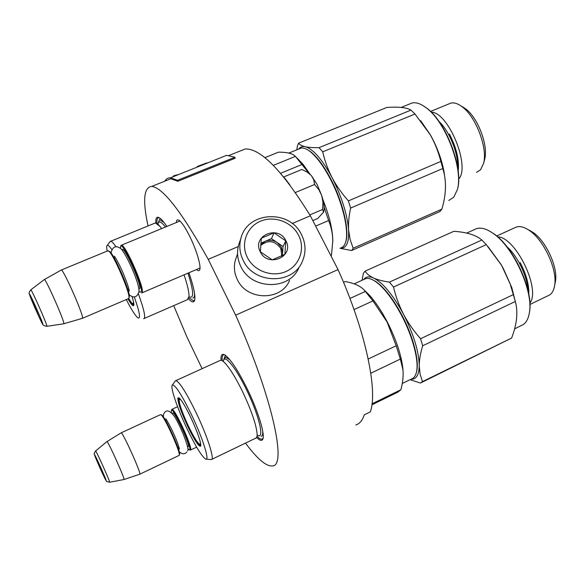 <?xml version="1.0" encoding="UTF-8"?>
<svg xmlns="http://www.w3.org/2000/svg" width="585" height="585" viewBox="0 0 585 585"><rect width="100%" height="100%" fill="white"/><g stroke="black" fill="none" stroke-linecap="round" stroke-linejoin="round"><path stroke-width="0.88" d="M176.37 222.519L176.458 221.525C176.765 219.704 177.708 219.36 179.302 220.501C182.14 222.79 185.664 228.165 189.869 236.611C196.75 250.49 201.547 267.199 199.609 270.036C199.032 271.045 197.986 270.877 196.48 269.517M188.918 272.756C194.074 287.878 195.895 297.297 194.366 300.997C193.372 302.716 191.434 302.014 188.545 298.884M155.844 222.995C155.5 217.686 156.846 216.062 159.873 218.132C161.745 219.521 164.078 222.285 166.871 226.446M221.086 360.272C220.662 354.978 221.986 353.252 225.049 355.08C230.68 359.241 238.066 370.48 247.199 388.806C257.985 410.787 265.159 434.202 262.855 439.05C261.926 441.244 259.85 440.717 256.618 437.456M202.117 368.66L187.032 337.209L173.716 305.633M148.042 225.942C142.528 200.406 143.771 187.222 151.756 186.403C162.966 187.705 181.796 212.019 208.231 259.338L235.638 315.169C272.23 396.645 287.03 465.843 272.603 465.909C266.431 466.706 257.393 459.101 245.495 443.101M179.259 221.327L179.785 220.896M200.004 268.208L199.353 268.288M355.834 424.981C359.629 423.796 362.444 420.403 364.287 414.809L370.305 411.855C378.137 391.321 365.647 330.971 338.035 269.59L235.638 315.169M292.215 223.514L310.342 215.785L338.035 269.59M208.231 259.338L238.219 246.548M239.141 151.42L245.283 148.956C260.727 148.451 282.409 170.725 310.342 215.785M156.963 223.543C156.67 219.667 157.306 217.708 158.864 217.686L159.281 217.744M194.703 300.032L193.489 300.836L188.911 297.721M263.075 438.275L261.956 439.203C260.786 439.423 259.133 438.45 257.012 436.278M222.22 360.718C221.898 356.989 222.468 355.007 223.945 354.781L224.611 354.817M179.946 221.042L121.548 245.152C125.278 244.464 143.639 285.736 142.367 291.944L141.658 292.975M121.548 245.152L120.846 245.868M120.459 248.384L120.671 246.292C122.777 241.517 142.63 284.917 141.373 291.579L140.012 292.259L139.084 291.352M108.832 251.119L109.644 251.448C114.112 254.219 130.214 291.25 129.343 296.719L128.927 298.079M109.644 251.448L108.671 251.053C113.256 253.89 129.855 292.061 128.971 297.67L128.751 298.525C130.572 301.641 131.925 303.403 132.802 303.849L133.577 302.299M108.671 251.053L107.603 250.914M108.071 250.716L61.381 269.992C63.611 269.934 82.28 311.893 82.536 317.531L82.266 318.394M30.727 289.897L30.829 289.816C29.096 291.878 28.658 293.443 29.528 294.518L39.275 317.509C43.838 325.882 41.667 325.099 46.8 326.313L46.829 325.728C45.915 321.56 31.773 289.816 30.829 289.816L44.416 279.484C45.981 279.44 63.143 317.984 63.831 323.066L63.692 323.805L46.924 326.291M61.352 269.985L44.241 279.615M177.599 406.714L171.953 409.324C174.637 407.957 192.867 447.708 190.564 449.953L189.423 449.843M171.602 409.712L171.953 409.324M171.405 412.403L171.361 410.348C172.685 405.844 192.004 447.159 189.715 449.653L189.057 449.711L187.843 448.483M179.507 454.508C181.409 452.644 165.131 416.469 161.752 415.05L161.387 414.911M161.752 415.05L160.912 414.736C164.37 416.191 181.145 453.47 179.193 455.371L139.837 474.194M160.912 414.736L160.37 414.692M160.561 414.597L121.19 432.827C122.667 432.015 140.956 472.424 139.866 474.106L139.727 474.245M95.56 450.998L95.604 450.962C94.222 453.017 93.819 454.143 94.397 454.355C94.295 455.167 100.752 470.026 104.379 477.389C108.079 483.261 104.795 480.782 109.563 482.237L109.622 482.157C109.87 481.002 96.123 450.421 95.604 450.962L106.967 441.595C107.932 440.871 124.671 477.989 124.027 479.429L123.932 479.539M121.183 432.82L106.894 441.653M317.099 184.487L321.765 195.69L318.957 189.825L314.569 184.494L313.721 179.778L311.476 175.756L317.099 184.487M289.889 184.926L285.158 178.644M323.278 212.691L323.556 212.077C324.682 208.662 324.083 203.2 321.765 195.69L322.935 202.227L322.598 209.467L323.52 212.158L317.779 218.476L312.821 220.596M311.476 175.756L308.288 172.641L306.226 171.522M309.823 214.914L322.598 209.467M295.388 192.516L314.569 184.494M311.205 175.441L307.205 172.114L301.889 169.46L283.674 176.97M239.85 241.408L238.6 245.005C236.698 252.245 237.43 259.367 240.786 266.372C251.294 290.072 289.677 290.672 298.898 267.63M247.309 257.363C253.978 271.03 272.208 277.7 285.889 271.542C299.681 265.59 305.502 248.566 298.584 235.287C291.871 221.92 274.138 215.339 260.486 221.196C246.746 226.856 240.428 243.791 247.309 257.363M260.267 251.784C267.857 268.332 294.76 256.566 285.904 240.749C278.416 224.421 251.565 235.799 260.267 251.784M260.376 251.777L272.208 259.864L284.895 254.351L285.751 240.852L274.007 232.83L261.327 238.241L260.376 251.777M285.751 240.852L283.03 246.534L271.477 238.636L260.8 243.206M282.445 255.682L283.03 246.534M274.007 232.83L271.477 238.636M282.094 255.864L282.606 253.173L281.37 247.25L277.253 242.585C273.392 240.128 269.392 239.696 265.246 241.305L260.661 244.896M260.61 245.546C268.113 239.565 274.84 240.537 280.793 248.457L281.794 256.018M236.537 256.83L235.382 260.091C233.62 266.658 234.256 273.122 237.298 279.476C246.724 300.851 281.312 301.246 289.568 280.369M187.536 425.975C180.919 411.547 177.701 402.224 177.884 398.012L178.973 397.807C181.569 399.964 185.569 406.634 190.966 417.814C197.891 432.966 201.123 442.406 200.662 446.143C198.798 446.881 194.425 440.154 187.536 425.975M182.959 413.515C179.814 405.405 178.425 400.352 178.805 398.341L179.142 397.932M372.294 279.63L375.592 281.392C384.221 287.286 393.018 298.584 401.99 315.293C413.273 336.653 419.445 361.011 416.615 371.599L416.366 372.513M364.002 279.418L365.888 278.57C368.316 277.97 371.307 278.804 374.853 281.071C383.584 287.03 392.491 298.474 401.573 315.395C413.003 337.033 419.255 361.705 416.388 372.411C415.496 375.994 413.88 378.181 411.533 378.985L402.283 383.482M211.741 459.364L255.667 438.209C256.735 437.975 257.224 436.564 257.122 433.96C256.259 424.52 251.389 410.399 242.526 391.577C236.062 378.444 230.358 369.084 225.408 363.504L223.017 361.047L223.638 360.104C225.466 354.949 236.384 368.747 246.526 389.807C258.87 414.853 264.705 439.401 257.861 435.379M206.264 459.123L211.309 459.569C214.966 459.985 207.551 436.556 196.348 413.149C186.396 392.747 179.573 381.903 175.88 380.616L175.112 381.215M172.407 384.996C169.884 386.392 177.072 407.716 186.695 427.971C195.361 446.011 201.671 456.38 205.642 459.071C210.015 461.463 203.002 438.772 191.909 415.562C181.891 395.05 175.39 384.864 172.407 384.996L175.434 380.762M200.809 445.434L200.618 445.499C199.017 445.163 195.99 440.761 191.522 432.3M219.836 360.587L220.582 360.25C221.693 360.133 223.309 361.223 225.408 363.504M372.031 403.818L400.893 389.734C402.846 382.583 403.518 375.877 402.919 369.61L400.337 359.08L396.184 345.757L368.221 359.029M370.788 373.23L400.337 359.08M371.892 404.827L397.734 392.213L400.893 389.734M343.519 282.314L345.194 281.56C354.949 283.22 361.654 286.526 365.325 291.462L372.945 300.917L387.102 322.035L396.184 345.757M354.02 309.589L372.945 300.917M349.94 298.46L365.325 291.462M403.109 372.104L402.882 368.601C401.325 354.978 396.14 339.461 387.321 322.042C381.617 311.154 375.702 302.24 369.574 295.308L366.1 292.317M363.402 289.275L369.574 295.308M262.702 431.065C262.928 434.297 262.424 436.052 261.188 436.33M224.106 358.788L225.561 357.216L229.795 359.702M410.107 379.68L420.396 383.051L422.472 381.617L511.597 338.064L420.827 382.839M362.013 280.317L363.417 273.305L365.069 271.162C366.773 273.839 369.618 276.127 373.61 278.014C383.058 282.833 393.047 294.95 403.562 314.357C399.08 305.611 395.723 296.5 393.508 287.038L389.398 282.124C382.751 281.151 377.486 279.784 373.61 278.014C369.325 276.127 366.086 276.551 363.899 279.294L363.709 279.55M411.036 379.226C416.315 379.409 419.057 374.883 419.248 365.662C418.875 351.431 413.653 334.327 403.562 314.357C407.921 322.649 413.588 330.781 420.578 338.744L422.699 345.772L515.341 301.465C518.193 312.127 516.95 324.331 511.597 338.064M422.472 381.617L420.059 373.954L419.248 365.662C419.321 359.607 420.469 352.974 422.699 345.772M389.398 282.124L481.843 240.033L486.267 244.625L501.323 264.932L503.188 268.23L510.113 283.747L515.341 301.465M365.069 271.162L453.858 231.294C466.881 232.201 476.212 235.111 481.843 240.033M393.508 287.038L486.267 244.625M420.578 338.744L513.491 294.526M488.058 246.665L501.484 265.049L511.758 287.491L515.948 304.098M474.186 229.693L476.636 228.589C481.184 227.28 486.654 228.859 493.038 233.32C513.169 246.577 533.608 291.118 529.388 312.653C528.467 318.489 526.368 322.496 523.1 324.682L514.603 328.858M488.665 230.614L493.638 233.612C513.528 246.716 533.703 290.672 529.535 311.959L529.14 314.079M529.937 304.492L549.739 294.891C552.401 293.026 554.061 289.707 554.726 284.946C557.315 269.407 544.065 240.589 529.9 230.87C524.679 227.155 520.167 225.868 516.365 227.024L514.573 227.836M497.747 236.896C515.575 236.969 541.03 289.187 529.878 303.081M529.293 230.183L533.359 232.625C546.054 241.327 557.841 266.972 555.531 280.902L555.121 283.118M531.977 231.923L527.399 229.225M554.697 285.18L555.202 282.533M520.065 262.446C526.288 274.204 529.198 284.807 528.789 294.27M200.472 442.684L199.763 444.49C197.386 442.977 193.503 436.644 188.129 425.478C181.409 410.728 178.491 401.924 179.383 399.065L180.984 399.957M306.789 149.343L310.138 151.369C316.799 156.429 323.637 165.54 330.642 178.718C343.051 202.088 349.786 231.47 345.669 242.014L345.552 242.373M298.789 149.029L301.216 148.042C303.52 147.72 306.255 148.714 309.428 151.025C316.171 156.144 323.088 165.372 330.189 178.718C342.752 202.388 349.581 232.15 345.413 242.797C344.353 245.802 342.722 247.557 340.521 248.047M144.29 318.437L187.412 299.674L189.035 296.324C189.065 291.922 187.405 284.756 184.048 274.84M143.683 318.701C145.936 318.152 144.181 309.882 138.418 293.889M126.28 299.557C131.757 310.269 135.72 316.412 138.177 317.984C140.809 318.737 139.501 311.666 134.243 296.77M133.841 304.829L133.607 304.873C132.678 304.683 131.04 302.584 128.707 298.577M132.034 296.558C133.643 301.699 134.177 304.705 133.643 305.582C132.868 306.313 130.981 304.061 127.969 298.84M107.23 251.067C106.514 247.623 106.536 245.707 107.282 245.312C108.086 244.983 109.585 246.402 111.786 249.554M109.9 241.89L110.806 241.232C111.881 241.422 113.607 243.294 115.991 246.841M154.425 223.316L155.398 222.922L159.859 226.315L161.657 228.596M330.708 255.345L331.512 254.994L332.785 240.896C332.653 233.664 331.264 226.878 328.602 220.538L324.09 207.01M315.659 226.102L328.602 220.538M331.088 256.091L331.512 254.994M264.903 157.679L278.562 152.144C287.242 152.159 292.851 153.57 295.388 156.37L308.785 173.028M324.031 206.139L324.244 206.944M280.588 173.292L302.196 164.407M273.327 165.372L295.388 156.37M332.785 241.993L332.799 239.93C332.47 228.867 329.158 215.39 322.861 199.5M296.485 157.511L303.023 164.283L310.079 174.213M194.549 293.407C194.651 296.427 194.081 297.97 192.831 298.058M158.762 221.795L159.127 220.874M160.392 220.128L164.034 222.49M352.426 249.495L353.157 248.252L441.872 209.137L439.774 211.616L351.592 250.541L352.426 249.495M298.738 149.051C300.324 146.915 302.496 146.133 305.253 146.718C313.231 149.058 322.181 159.376 332.112 177.665C327.856 169.365 324.726 160.758 322.715 151.837L319.037 147.661C313.107 147.756 308.507 147.442 305.253 146.718C301.904 145.928 299.674 144.751 298.562 143.193L297.385 146.118L296.814 149.833M340.324 248.142C346.408 248.618 349.172 242.57 348.609 229.993C347.227 214.168 341.728 196.728 332.112 177.665C336.243 185.54 341.669 193.277 348.404 200.896L350.642 208.063L442.838 168.495L444.022 172.984C446.501 184.048 445.777 196.099 441.872 209.137M353.157 248.252L350.079 239.382L348.609 229.993C348.214 223.207 348.894 215.894 350.642 208.063M319.037 147.661L410.999 110.112L414.992 114.009L430.209 134.704C434.947 143.157 438.494 152.063 440.863 161.423L442.838 168.495M298.562 143.193L386.875 107.45C398.67 106.624 406.707 107.508 410.999 110.112M322.715 151.837L414.992 114.009M348.404 200.896L440.863 161.423M340.017 248.274L351.592 250.541M298.738 160.034L298.796 159.617M420.666 120.693L430.399 134.901C436.856 146.477 441.339 158.455 443.861 170.827L445.2 180.085M409.01 104.24L412.169 102.953C416.418 102.119 421.332 103.918 426.904 108.357C446.15 122.791 463.554 169.796 457.324 189.723L453.733 197.247L448.797 200.48M422.721 105.424L427.474 108.671C446.494 122.938 463.671 169.336 457.514 189.035L457.265 189.949M476.57 172.363L480.592 169.745L483.605 163.303C487.736 148.641 476.497 117.965 462.998 107.457C458.486 103.779 454.457 102.324 450.911 103.084L448.571 104.05M431.299 112.152C448.534 112.269 470.713 166.835 458.64 179.127M462.472 106.741L466.311 109.344C478.391 118.755 488.387 146.053 484.694 159.222L484.409 160.29M464.98 108.591L460.658 105.702M483.971 161.928L484.256 160.868M449.36 133.958C456.519 147.786 459.459 160.188 458.179 171.149M166.272 180.589L170.849 178.761L177.811 181.284L235.17 158.235L234.856 157.263L226.636 155.325L220.823 157.657M177.811 181.284L177.467 180.304L234.856 157.263M164.677 181.226C166.052 178.9 167.99 177.752 170.506 177.789L177.467 180.304M197.357 166.476L206.819 162.886M206.812 162.857L206.366 163.04M173.694 176.019L175.763 175.2L173.694 176.019M173.189 176.129L174.637 175.551M174.835 175.471L175.288 175.288M174.081 175.961L177.35 174.688L174.081 175.961M176.546 175.061L173.482 176.334L176.568 175.112M174.856 175.566L173.628 175.997L174.856 175.522M122.024 249.992C122.967 243.726 140.861 282.211 139.815 288.31L138.967 289.107M29.674 294.92C30.99 299.732 44.336 329.172 42.69 323.607C41.601 319.242 27.649 288.485 29.674 294.92M172.597 413.734L172.648 413.354C173.372 408.527 190.293 444.468 188.348 446.75L187.609 446.684M94.609 454.998C94.704 456.578 106.492 482.662 106.068 480.351C106.177 479.173 93.914 452.066 94.609 454.998M243.119 260.201C253.839 284.325 292.931 284.968 302.299 261.546C306.16 252.581 305.904 243.631 301.524 234.687C289.853 209.086 247.301 211.178 240.874 238.468C238.943 245.832 239.689 253.078 243.119 260.201M223.455 360.594L225.371 355.292M527.824 289.772C527.165 275.937 517.403 255.872 506.932 246.746M158.082 223.499L158.418 222.666C159.544 220.969 161.891 222.424 165.467 227.024M189.796 296.997C194.118 298.43 193.496 290.489 187.946 273.173M457.616 167.135C458.311 153.175 449.229 130.864 438.969 121.424M199.829 269.444L199.609 270.036M194.659 300.215L194.366 300.997M245.283 148.956L229.093 155.442M170.849 178.761L151.756 186.403M200.004 268.127L199.587 268.303M200.011 268.01L142.126 292.778M120.671 246.292L121.058 245.327M115.15 257.334L113.804 257.32M127.939 289.926L128.839 288.946M128.356 298.672L82.522 318.284M63.889 323.746L82.236 318.379M196.64 447.13L190.491 450.062M171.361 410.348L171.676 409.507M166.608 420.059L165.314 419.993M178.491 447.744L178.951 447.218M124.013 479.517L139.713 474.245M109.614 482.23L123.925 479.539M165.899 418.86L165.796 418.831C167.113 420.498 172.275 430.143 174.03 434.487C176.743 440.512 178.527 445.382 179.39 449.09L179.419 448.622M187.522 450.764C190.213 451.386 182.059 428.52 174.505 416.527C169.343 409.756 165.643 409.149 163.42 414.699L163.412 416.981M179.193 451.678C182.132 454.362 184.677 454.472 186.842 452.008M114.514 256.186L114.455 256.223C114.053 255.338 119.888 265.063 123.15 273.151C127.15 282.943 129.168 288.939 129.212 291.162L129.205 290.855M129.153 294.723C133.38 298.006 136.978 298.233 139.084 291.264C138.543 279.359 124.408 251.104 120.678 248.574C115.823 245.078 112.612 246.541 111.048 252.969L111.055 253.027M289.846 184.86L284.281 177.716M308.288 172.641L307.227 172.136M238.6 245.005L240.874 238.468M237.576 253.912L235.382 260.091M375.592 281.4L374.853 281.071M416.615 371.599L416.388 372.411M257.122 433.96L257.137 434.575M220.582 360.25L175.88 380.616M402.882 368.601L402.919 369.596M365.888 278.57L354.174 283.849M511.758 287.491L511.904 289.078M466.669 233.086L476.636 228.589M493.638 233.612L493.038 233.32M529.535 311.959L529.388 312.653M496.702 235.989L516.365 227.024M533.359 232.625L529.9 230.87M555.531 280.902L554.726 284.946M179.383 399.065L179.844 398.582M200.765 444.461L200.136 444.498M160.129 218.329L157.745 223.901L159.859 226.315M310.138 151.369L309.428 151.025M133.797 305.187L133.643 305.582M107.282 245.312L110.368 241.276M155.398 222.922L110.806 241.232M332.799 239.93L332.785 240.896M303.023 164.283L299.659 161.138M301.216 148.042L288.814 153.08M443.861 170.827L444.022 172.984M401.186 107.413L412.169 102.953M427.474 108.671L426.904 108.357M457.514 189.035L457.324 189.723M430.582 111.442L450.911 103.084M466.311 109.344L462.998 107.457M484.694 159.222L483.605 163.303M133.811 303.856L133.278 303.871M170.506 177.789L226.636 155.325"/></g></svg>
